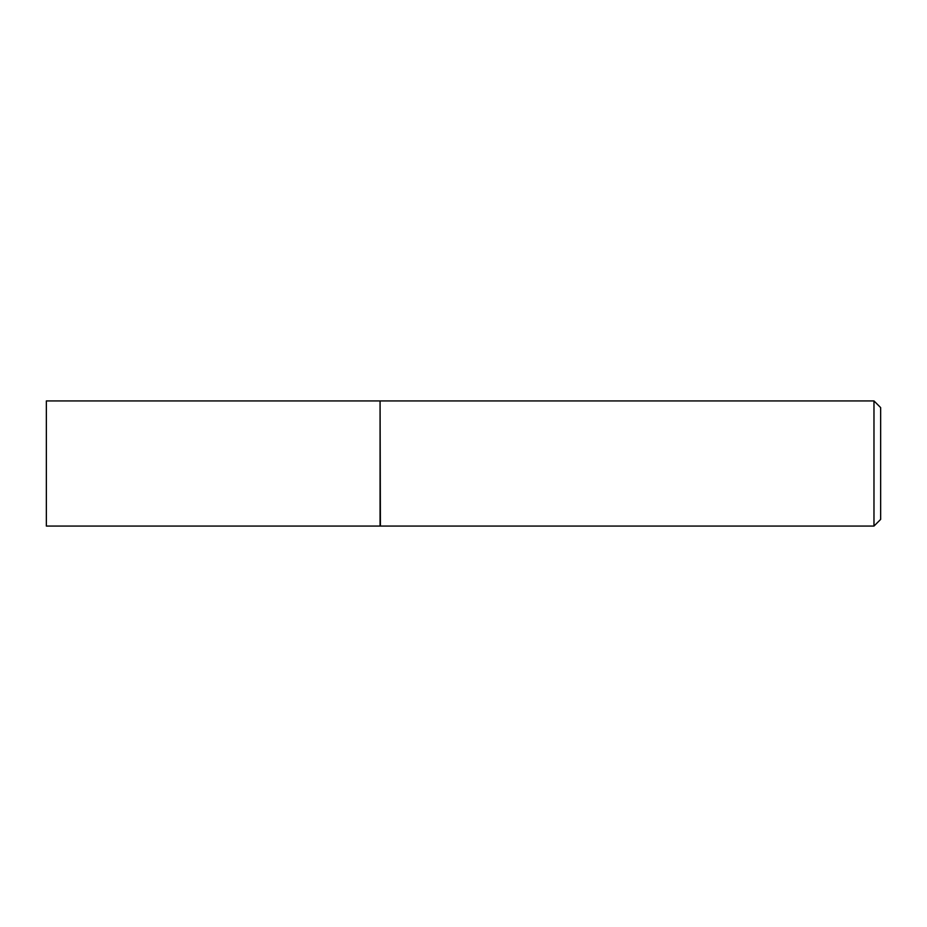 <?xml version="1.0" encoding="UTF-8"?>
<svg xmlns="http://www.w3.org/2000/svg" width="927" height="927" viewBox="0 0 927 927"><rect width="100%" height="100%" fill="white"/><g stroke="black" fill="none" stroke-linecap="round" stroke-linejoin="round"><path stroke-width="1.39" d="M46.35 463.5L46.35 526.072L380.07 526.072L380.07 400.928L46.35 400.928L46.35 463.5M380.07 401.264L380.406 526.072L873.976 526.072L873.976 400.928L880.65 407.602L880.65 519.398L873.976 526.072M380.406 400.928L873.976 400.928"/></g></svg>
